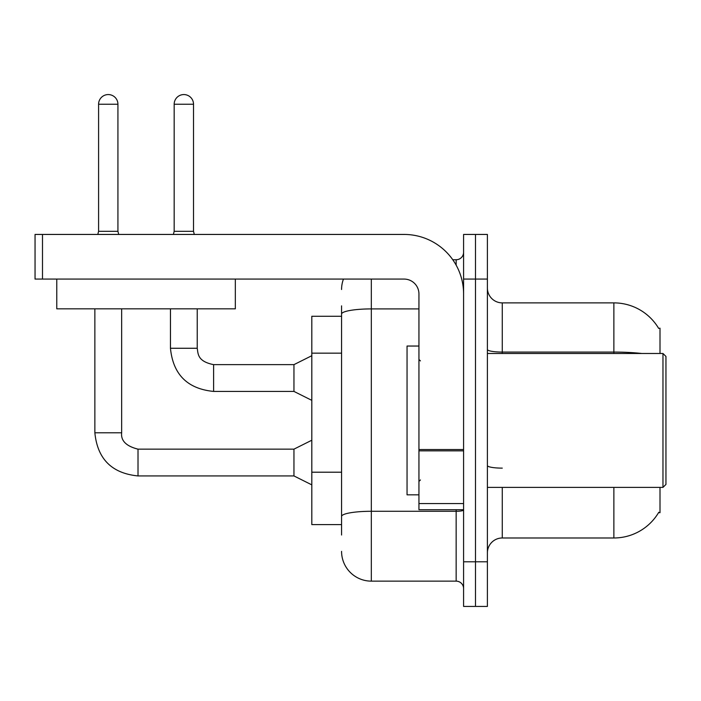 <?xml version="1.0" encoding="UTF-8"?>
<svg xmlns="http://www.w3.org/2000/svg" width="701" height="701" viewBox="0 0 701 701"><rect width="100%" height="100%" fill="white"/><g stroke="black" fill="none" stroke-linecap="round" stroke-linejoin="round"><path stroke-width="1.05" d="M660 487.397L660 512.685L658.537 512.685L658.8 512.247A52.076 52.076 0 0 1 613.874 537.982L502.275 537.982A14.879 14.879 0 0 0 487.397 552.861M660 353.479L660 328.182L658.642 328.366A52.076 52.076 0 0 0 613.874 302.885A52.076 52.076 0 0 1 658.537 328.182A52.076 52.076 0 0 0 613.874 302.885L502.275 302.885A14.879 14.879 0 0 1 487.397 288.006A14.879 14.879 0 0 0 502.275 302.885L502.275 353.479M341.571 342.745L341.571 305.864L341.571 316.274L311.814 316.274L311.814 524.593L341.571 524.593M475.488 561.79L475.488 606.435L487.397 606.435L487.397 561.79L475.488 561.79L475.488 606.435L463.589 606.435L463.589 561.79L475.488 561.79L475.488 279.077L475.488 561.79M463.589 561.79L463.589 234.441L475.488 234.441L475.488 279.077L475.488 234.441L487.397 234.441L487.397 561.79M341.571 535.012L341.571 305.864M371.328 279.077L371.328 581.138L456.149 581.138L456.149 509.715M452.758 259.738L456.149 259.738A7.439 7.439 0 0 0 463.589 252.29M341.571 521.614L341.571 482.621M463.589 588.577A7.439 7.439 0 0 0 456.149 581.138M341.571 289.495A29.757 29.757 0 0 1 343.455 279.077M371.328 581.138A29.757 29.757 0 0 1 341.571 551.38M463.589 509.715L418.944 509.715L418.944 449.543L463.589 449.543M463.589 293.956A59.515 59.515 0 0 0 404.065 234.441L42.489 234.441L42.489 279.077L404.065 279.077A14.879 14.879 0 0 1 418.944 293.956L418.944 449.543M42.489 279.077L35.05 279.077L35.05 234.441L42.489 234.441M418.944 346.04L407.044 346.04L407.044 494.836L418.944 494.836M662.971 487.397L665.95 484.417L665.95 356.45L662.971 353.479L662.971 487.397L487.397 487.397M235.334 279.077L235.334 308.834L56.772 308.834L56.772 279.077M117.926 231.312L98.587 231.312L98.587 104.239A9.674 9.674 0 0 1 108.261 94.565A9.674 9.674 0 0 1 117.926 104.239L117.926 231.312L118.714 234.441M311.814 484.864L293.956 475.935L293.956 449.148L311.814 440.228M94.863 308.834L94.863 432.789L121.65 432.789L121.65 308.834M193.52 231.312L174.172 231.312L174.172 104.239A9.674 9.674 0 0 1 183.846 94.565A9.674 9.674 0 0 1 193.52 104.239L193.52 231.312L194.3 234.441M311.814 400.35L293.956 391.421L293.956 364.634L311.814 355.705M170.457 308.834L170.457 348.266L197.235 348.266L197.235 308.834M341.571 353.164L311.814 353.164M341.571 472.202L311.814 472.202M502.275 487.397L502.275 537.982M613.874 537.982L613.874 487.397M658.642 328.366A52.076 52.076 0 0 0 613.874 302.885L613.874 352.068L502.275 352.068A14.879 2.585 0 0 1 487.397 349.484M641.774 353.479A52.076 9.043 180 0 0 613.874 352.068L613.874 353.479M487.397 279.077L463.589 279.077M502.275 468.128A14.879 2.585 -0 0 1 487.397 465.543M463.589 509.986A7.439 1.288 0 0 1 456.149 511.283L371.328 511.283A29.757 5.17 180 0 0 341.571 516.453M341.571 314.083A29.757 5.17 180 0 1 371.328 308.913L418.944 308.913M456.149 265.144L456.149 259.738M463.589 450.839L418.944 450.839M418.944 503.563L463.589 503.563M293.956 475.935L138.018 475.935C111.836 473.35 97.457 458.962 94.863 432.789C97.457 458.962 111.836 473.35 138.018 475.935C111.836 473.35 97.457 458.962 94.863 432.789C97.457 458.962 111.836 473.35 138.018 475.935C111.836 473.35 97.457 458.962 94.863 432.789C97.457 458.962 111.836 473.35 138.018 475.935C111.836 473.35 97.457 458.962 94.863 432.789C97.457 458.962 111.836 473.35 138.018 475.935L138.018 449.183C126.206 446.178 120.747 440.719 121.65 432.789C120.747 440.719 126.206 446.178 138.018 449.148C126.206 446.178 120.747 440.719 121.65 432.789C120.747 440.719 126.206 446.178 138.018 449.148C126.206 446.178 120.747 440.719 121.65 432.789C120.747 440.719 126.206 446.178 138.018 449.148C126.206 446.178 120.747 440.719 121.65 432.789C120.747 440.719 126.206 446.178 138.018 449.148L293.956 449.148M98.587 104.239L117.926 104.239M293.956 391.421L213.603 391.421C187.43 388.836 173.042 374.448 170.457 348.266C173.042 374.448 187.43 388.836 213.603 391.421C187.43 388.836 173.042 374.448 170.457 348.266C173.042 374.448 187.43 388.836 213.603 391.421C187.43 388.836 173.042 374.448 170.457 348.266C173.042 374.448 187.43 388.836 213.603 391.421L213.603 364.634L293.956 364.634M174.172 104.239L193.52 104.239M420.434 360.919L418.944 359.429M487.397 353.479L662.971 353.479M420.434 479.957L418.944 481.438M98.587 231.312L97.807 234.441M170.457 348.266C173.042 374.448 187.43 388.836 213.603 391.421M197.235 348.266C198.146 353.47 197.191 361.374 213.603 364.634M174.172 231.312L173.392 234.441"/></g></svg>
